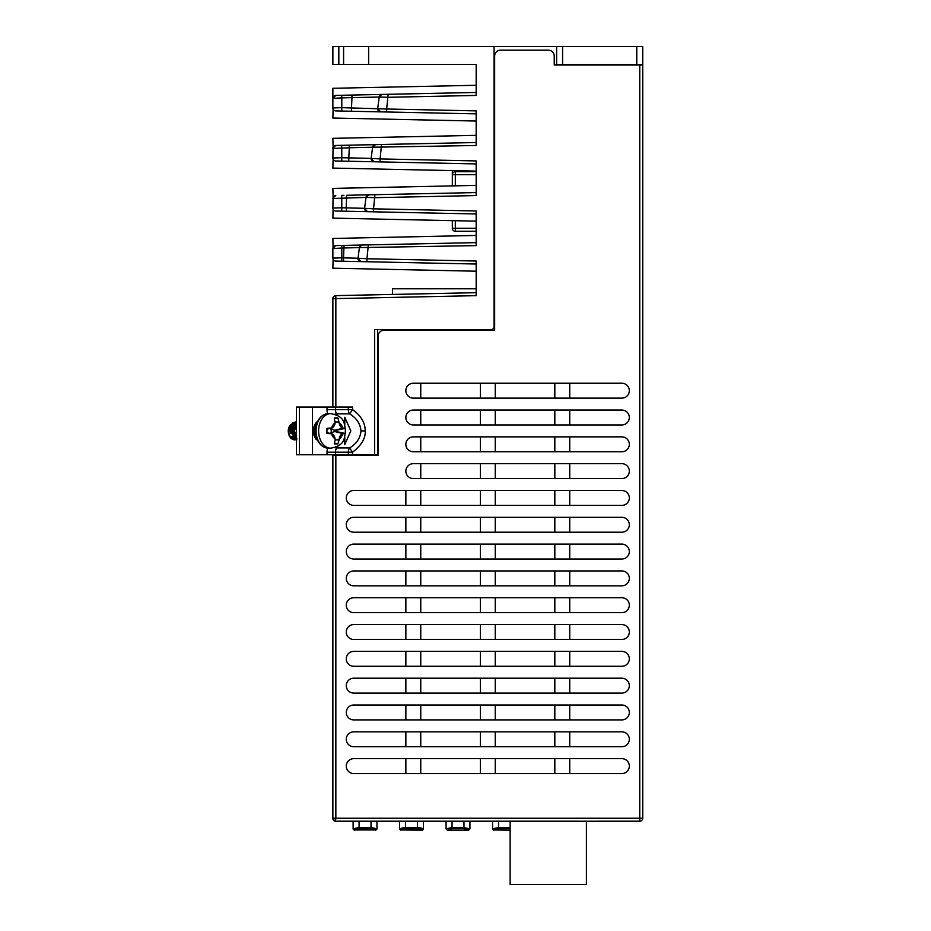<?xml version="1.0" encoding="UTF-8"?>
<svg xmlns="http://www.w3.org/2000/svg" width="931" height="931" viewBox="0 0 931 931"><rect width="100%" height="100%" fill="white"/><g stroke="black" fill="none" stroke-linecap="round" stroke-linejoin="round"><path stroke-width="1.4" d="M554.236 64.425L642.727 64.425L642.727 818.233A2.979 2.979 0 0 1 640.121 821.189L586.414 821.212L586.414 884.45L510.141 884.45L510.141 821.189L336.452 821.212M333.473 819.431L335.265 821.212M333.449 296.826L332.867 298.607A2.979 2.979 0 0 1 335.777 295.627L392.451 294.44L392.451 288.785L476.172 288.785M332.867 454.735L332.867 818.233L335.847 818.233L335.463 821.189A2.979 2.979 0 0 1 332.867 818.233A2.979 2.979 0 0 0 335.463 821.189M494.058 309.336L494.652 309.336M333.717 820.327A1.792 1.792 0 0 0 334.38 820.979A1.792 1.792 0 0 1 333.717 820.327M640.121 821.189A2.979 2.979 0 0 1 639.748 821.212L335.847 821.189M642.727 65.019L554.236 65.019L554.236 56.081A5.958 5.958 0 0 0 548.278 50.123L500.61 50.123A5.958 5.958 0 0 0 494.652 56.081L494.652 330.191L384.107 330.191A5.958 5.958 0 0 0 378.149 336.161L378.149 455.329L332.867 455.329M344.784 454.735L344.784 455.329M642.727 64.425L642.727 46.55L368.618 46.55L368.618 64.425L332.867 64.425L332.867 46.55L338.826 46.55L338.826 64.425M345.378 295.418L335.777 295.627L335.847 298.607L332.867 298.607L332.867 407.068L296.454 407.068L296.454 454.735L374.576 454.735L374.576 329.597L491.068 329.597A2.979 2.979 0 0 0 494.058 326.618L494.058 46.55M630.811 64.425L630.811 65.019M621.873 773.545A7.448 7.448 0 0 0 629.321 766.097A7.448 7.448 0 0 0 621.873 758.649L353.722 758.649A7.448 7.448 0 0 0 346.274 766.097A7.448 7.448 0 0 0 353.722 773.545L621.873 773.545M621.873 746.732A7.448 7.448 0 0 0 629.321 739.284A7.448 7.448 0 0 0 621.873 731.836L353.722 731.836A7.448 7.448 0 0 0 346.274 739.284A7.448 7.448 0 0 0 353.722 746.732L621.873 746.732M621.873 719.907A7.448 7.448 0 0 0 629.321 712.459A7.448 7.448 0 0 0 621.873 705.011L353.722 705.011A7.448 7.448 0 0 0 346.274 712.459A7.448 7.448 0 0 0 353.722 719.907L621.873 719.907M621.873 693.095A7.448 7.448 0 0 0 629.321 685.647A7.448 7.448 0 0 0 621.873 678.199L353.722 678.199A7.448 7.448 0 0 0 346.274 685.647A7.448 7.448 0 0 0 353.722 693.095L621.873 693.095M621.873 666.282A7.448 7.448 0 0 0 629.321 658.834A7.448 7.448 0 0 0 621.873 651.386L353.722 651.386A7.448 7.448 0 0 0 346.274 658.834A7.448 7.448 0 0 0 353.722 666.282L621.873 666.282M621.873 639.469A7.448 7.448 0 0 0 629.321 632.021A7.448 7.448 0 0 0 621.873 624.573L353.722 624.573A7.448 7.448 0 0 0 346.274 632.021A7.448 7.448 0 0 0 353.722 639.469L621.873 639.469M621.873 612.656A7.448 7.448 0 0 0 629.321 605.197A7.448 7.448 0 0 0 621.873 597.749L353.722 597.749A7.448 7.448 0 0 0 346.274 605.197A7.448 7.448 0 0 0 353.722 612.656L621.873 612.656M621.873 585.832A7.448 7.448 0 0 0 629.321 578.384A7.448 7.448 0 0 0 621.873 570.936L353.722 570.936A7.448 7.448 0 0 0 346.274 578.384A7.448 7.448 0 0 0 353.722 585.832L621.873 585.832M621.873 559.019A7.448 7.448 0 0 0 629.321 551.571A7.448 7.448 0 0 0 621.873 544.123L353.722 544.123A7.448 7.448 0 0 0 346.274 551.571A7.448 7.448 0 0 0 353.722 559.019L621.873 559.019M621.873 532.206A7.448 7.448 0 0 0 629.321 524.758A7.448 7.448 0 0 0 621.873 517.31L353.722 517.31A7.448 7.448 0 0 0 346.274 524.758A7.448 7.448 0 0 0 353.722 532.206L621.873 532.206M621.873 505.393A7.448 7.448 0 0 0 629.321 497.945A7.448 7.448 0 0 0 621.873 490.497L353.722 490.497A7.448 7.448 0 0 0 346.274 497.945A7.448 7.448 0 0 0 353.722 505.393L621.873 505.393M621.873 478.569A7.448 7.448 0 0 0 629.321 471.121A7.448 7.448 0 0 0 621.873 463.673L413.306 463.673A7.448 7.448 0 0 0 405.858 471.121A7.448 7.448 0 0 0 413.306 478.569L621.873 478.569M621.873 451.756A7.448 7.448 0 0 0 629.321 444.308A7.448 7.448 0 0 0 621.873 436.86L413.306 436.86A7.448 7.448 0 0 0 405.858 444.308A7.448 7.448 0 0 0 413.306 451.756L621.873 451.756M621.873 424.943A7.448 7.448 0 0 0 629.321 417.495A7.448 7.448 0 0 0 621.873 410.047L413.306 410.047A7.448 7.448 0 0 0 405.858 417.495A7.448 7.448 0 0 0 413.306 424.943L621.873 424.943M621.873 398.131A7.448 7.448 0 0 0 629.321 390.683A7.448 7.448 0 0 0 621.873 383.235L413.306 383.235A7.448 7.448 0 0 0 405.858 390.683A7.448 7.448 0 0 0 413.306 398.131L621.873 398.131M569.737 773.545L569.737 758.649M554.829 758.649L554.829 773.545M495.245 773.545L495.245 758.649M480.349 758.649L480.349 773.545M420.754 773.545L420.754 758.649M405.858 758.649L405.858 773.545M569.737 746.732L569.737 731.836M554.829 731.836L554.829 746.732M495.245 746.732L495.245 731.836M480.349 731.836L480.349 746.732M420.754 746.732L420.754 731.836M405.858 731.836L405.858 746.732M569.737 719.907L569.737 705.011M554.829 705.011L554.829 719.907M495.245 719.907L495.245 705.011M480.349 705.011L480.349 719.907M420.754 719.907L420.754 705.011M405.858 705.011L405.858 719.907M569.737 693.095L569.737 678.199M554.829 678.199L554.829 693.095M495.245 693.095L495.245 678.199M480.349 678.199L480.349 693.095M420.754 693.095L420.754 678.199M405.858 678.199L405.858 693.095M569.737 666.282L569.737 651.386M554.829 651.386L554.829 666.282M495.245 666.282L495.245 651.386M480.349 651.386L480.349 666.282M420.754 666.282L420.754 651.386M405.858 651.386L405.858 666.282M569.737 639.469L569.737 624.573M554.829 624.573L554.829 639.469M495.245 639.469L495.245 624.573M480.349 624.573L480.349 639.469M420.754 639.469L420.754 624.573M405.858 624.573L405.858 639.469M569.737 612.656L569.737 597.749M554.829 597.749L554.829 612.656M495.245 612.656L495.245 597.749M480.349 597.749L480.349 612.656M420.754 612.656L420.754 597.749M405.858 597.749L405.858 612.656M569.737 585.832L569.737 570.936M554.829 570.936L554.829 585.832M495.245 585.832L495.245 570.936M480.349 570.936L480.349 585.832M420.754 585.832L420.754 570.936M405.858 570.936L405.858 585.832M569.737 559.019L569.737 544.123M554.829 544.123L554.829 559.019M495.245 559.019L495.245 544.123M480.349 544.123L480.349 559.019M420.754 559.019L420.754 544.123M405.858 544.123L405.858 559.019M569.737 532.206L569.737 517.31M554.829 517.31L554.829 532.206M495.245 532.206L495.245 517.31M480.349 517.31L480.349 532.206M420.754 532.206L420.754 517.31M405.858 517.31L405.858 532.206M569.737 505.393L569.737 490.497M554.829 490.497L554.829 505.393M495.245 505.393L495.245 490.497M480.349 490.497L480.349 505.393M420.754 505.393L420.754 490.497M405.858 490.497L405.858 505.393M569.737 478.569L569.737 463.673M554.829 463.673L554.829 478.569M495.245 478.569L495.245 463.673M480.349 463.673L480.349 478.569M420.754 478.569L420.754 463.673M569.737 451.756L569.737 436.86M554.829 436.86L554.829 451.756M495.245 451.756L495.245 436.86M480.349 436.86L480.349 451.756M420.754 451.756L420.754 436.86M569.737 424.943L569.737 410.047M554.829 410.047L554.829 424.943M495.245 424.943L495.245 410.047M480.349 410.047L480.349 424.943M420.754 424.943L420.754 410.047M480.349 383.235L480.349 398.131M569.737 398.131L569.737 383.235M554.829 383.235L554.829 398.131M495.245 398.131L495.245 383.235M420.754 398.131L420.754 383.235M476.172 95.323L476.172 64.425L368.618 64.425M333.123 109.148L332.867 118.039L476.172 121.042L476.172 110.882L476.172 145.376M476.172 195.429L476.172 160.935L380.092 158.922L381.535 144.503L375.507 144.631L476.172 142.513L476.172 135.344L332.867 138.335L333.135 147.203M333.123 159.201L332.867 168.092L476.172 171.095L476.172 163.914L380.034 161.901L380.092 158.922L371.143 158.41L372.621 147.214A2.979 2.979 0 0 1 375.507 144.631L381.535 144.503M476.172 245.481L476.172 210.988L373.529 208.835L374.937 194.695L368.909 194.823L476.172 192.577L476.172 185.397L332.867 188.399L333.135 197.256M452.338 174.667A2.979 2.979 0 0 1 455.317 171.688A2.979 2.979 0 0 0 452.338 174.667L452.338 185.897L452.338 174.667L452.338 185.897L452.338 174.667L476.172 174.667L476.172 171.688L455.317 171.688L455.317 185.828M452.338 228.293A2.979 2.979 0 0 0 455.317 231.272L476.172 231.272L476.172 228.293L455.317 228.293L455.317 231.272A2.979 2.979 0 0 1 452.338 228.293L452.338 220.647L452.338 228.293A2.979 2.979 0 0 0 455.317 231.272A2.979 2.979 0 0 1 452.338 228.293L452.338 220.647L452.338 228.293A2.979 2.979 0 0 0 455.317 231.272A2.979 2.979 0 0 1 452.338 228.293L455.317 228.293L455.317 220.705M333.123 209.254L332.867 218.145L476.172 221.147L476.172 213.967L335.777 211.023L373.471 211.814L373.529 208.835L364.58 208.323L366.011 197.407A2.979 2.979 0 0 1 368.909 194.823L374.937 194.695M333.123 259.307L332.867 268.198L476.172 271.2L476.172 261.041L366.965 258.76L368.327 244.888L476.172 242.63L362.299 245.016L476.172 242.63L362.299 245.016L476.172 242.63L476.172 235.45L332.867 238.452L333.089 247.402A2.979 2.979 0 0 0 332.867 248.542L335.695 245.575M476.172 261.041L476.172 295.546M476.172 293.556L476.172 292.683L446.38 293.312M476.172 110.882L386.668 109.008L388.146 94.31L476.172 92.46L378.626 94.508L476.172 92.46L476.172 85.28L332.867 88.282L332.867 107.938L341.805 107.67L341.735 111.045L335.777 110.917L476.172 113.861L386.598 111.976L386.668 109.008L341.805 107.67L341.805 97.871L332.867 98.383A2.979 2.979 0 0 1 335.777 95.404L359.785 94.904L341.735 95.276L341.805 97.871L351.965 97.65L351.371 111.243L380.593 111.86L341.758 111.045L445.856 113.221M351.906 95.067L351.965 97.65L379.22 97.022A2.979 2.979 0 0 1 382.117 94.427A2.979 2.979 0 0 0 379.22 97.022A2.979 2.979 0 0 1 382.117 94.427L335.777 95.404A2.979 2.979 0 0 0 332.867 98.383A2.979 2.979 0 0 1 333.089 97.243M335.777 95.404L332.867 98.197M333.764 96.254L334.997 95.521L333.764 96.254M476.172 92.46L381.058 94.45L476.172 92.46M340.455 95.299L359.785 94.904M332.867 407.068L352.558 407.068L352.558 409.617L348.334 409.617A5.958 4.213 -90 0 0 349.602 413.876L352.546 409.617C360.995 415.657 365.22 422.755 365.208 430.913C365.685 438.268 361.472 445.367 352.558 452.198L352.558 454.735M374.576 454.735L377.555 454.735L377.555 329.597M332.867 298.607A2.979 2.979 0 0 1 335.777 295.627L476.172 292.683M335.463 407.068L335.463 409.617A5.958 4.213 90 0 0 336.731 413.876L349.602 413.876C356.55 418.007 360.344 423.686 360.995 430.913C360.332 438.129 356.538 443.808 349.602 447.939L352.558 452.198L327.037 452.198L327.037 454.735M344.784 436.872L344.784 444.518L350.824 430.902L344.784 417.286L344.784 424.932M312.42 407.068L312.42 454.735M317.622 421.44A10.427 7.378 90 0 0 313.351 430.902A10.427 7.378 90 0 0 317.622 440.363M315.434 433.346A10.427 7.378 -90 0 1 315.074 434.905M314.666 425.723A10.427 7.378 -90 0 1 315.33 427.934M315.574 429.528A10.427 7.378 -90 0 1 315.586 429.715L315.644 428.958M476.172 264.02L335.777 261.087L476.172 264.02L335.777 261.087L366.895 261.739L366.965 258.76L358.016 258.236L359.413 247.599A2.979 2.979 0 0 1 362.299 245.016L335.777 245.575A2.979 2.979 0 0 0 332.867 248.542L332.867 258.108L341.805 257.84L341.735 261.204L343.236 261.239M333.065 259.19L333.089 259.249A2.979 2.979 0 0 1 332.867 258.108A2.979 2.979 0 0 0 335.777 261.087L445.856 263.392M476.172 245.609L359.413 247.599L358.016 258.236A2.979 2.979 0 0 0 360.902 261.611A2.979 2.979 0 0 1 358.016 258.236L343.539 257.875L343.469 261.239L360.891 261.611L341.747 261.204M358.016 258.236L360.902 261.611L366.895 261.739M334.718 260.866L333.798 260.273A2.979 2.979 0 0 0 334.718 260.866L333.635 260.098M352.628 245.214L356.55 245.132M356.98 245.121L360.064 245.062L356.98 245.121M359.413 247.599L341.805 248.03L341.805 257.84L343.539 257.875L343.993 245.4L362.287 245.016A2.979 2.979 0 0 0 359.413 247.599L361.659 245.097M342.759 245.423L341.735 245.447L341.805 248.03L332.867 248.542L333.065 247.46L332.867 248.542A2.979 2.979 0 0 1 335.777 245.575L347.647 245.319M333.764 246.412L334.997 245.691M368.327 244.888L362.299 245.016M346.658 211.256L335.777 211.023A2.979 2.979 0 0 1 332.867 208.044L332.867 208.055M476.172 195.557L374.995 197.675L366.011 197.407L368.909 194.823L346.646 195.289L346.169 207.881L364.58 208.323L367.477 211.686L364.58 208.323A2.979 2.979 0 0 0 367.477 211.686A2.979 2.979 0 0 1 364.58 208.323A2.979 2.979 0 0 0 367.477 211.686L373.471 211.814M334.718 210.813L333.798 210.208A2.979 2.979 0 0 0 334.718 210.813L333.635 210.045M333.065 209.138L333.089 209.196A2.979 2.979 0 0 1 332.867 208.044L341.805 207.788L341.735 211.151L445.856 213.339M347.182 195.277L350.184 195.207M355.502 195.103L360.25 194.998M365.883 194.882L364.172 194.916L365.883 194.882M347.158 195.277L368.897 194.823A2.979 2.979 0 0 0 366.011 197.407L332.867 198.489A2.979 2.979 0 0 1 333.089 197.349L332.867 208.044M335.719 195.51L335.777 195.51A2.979 2.979 0 0 0 332.867 198.489A2.979 2.979 0 0 1 335.777 195.51L332.879 198.222M357.807 195.056L352.465 195.161L357.807 195.056M452.338 193.078L455.317 193.008L452.338 193.078M364.58 208.323L366.011 197.407M335.777 160.97L476.172 163.914L335.777 160.97A2.979 2.979 0 0 1 332.867 157.991L341.805 157.735L341.735 161.098L335.777 160.97M476.172 145.492L372.621 147.214L371.143 158.41A2.979 2.979 0 0 0 374.041 161.773L371.143 158.41A2.979 2.979 0 0 0 374.041 161.773A2.979 2.979 0 0 1 371.143 158.41L348.799 157.874L348.741 161.249L349.695 161.261L348.718 161.238L374.029 161.773L341.758 161.098L445.856 163.274M371.143 158.41L374.041 161.773L380.034 161.901M334.718 160.749L333.798 160.155A2.979 2.979 0 0 0 334.718 160.749L333.635 159.992M333.065 159.085L333.089 159.143A2.979 2.979 0 0 1 332.867 157.991L333.089 147.296A2.979 2.979 0 0 0 332.867 148.436A2.979 2.979 0 0 1 335.777 145.457L353.466 145.085M455.317 163.472L476.172 163.914M359.715 144.957L365.313 144.84M371.946 144.701L369.933 144.747L371.946 144.701M372.621 147.214L349.334 147.761L349.276 145.178L375.507 144.631A2.979 2.979 0 0 0 372.621 147.214L375.507 144.631L341.724 145.329L341.805 157.735L348.799 157.874L349.334 147.761L332.867 148.436L333.065 147.342L332.867 148.436A2.979 2.979 0 0 1 335.777 145.457L335.649 145.469M362.415 144.899L356.119 145.027L362.415 144.899M452.338 177.646L452.338 170.594L452.338 177.646M377.718 108.485L379.22 97.022L377.718 108.485L380.604 111.86A2.979 2.979 0 0 1 377.718 108.485L380.604 111.86A2.979 2.979 0 0 1 377.718 108.485A2.979 2.979 0 0 0 380.604 111.86L386.598 111.976M334.718 110.696L333.798 110.102A2.979 2.979 0 0 0 334.718 110.696L333.635 109.939M333.065 109.032L333.089 109.078A2.979 2.979 0 0 1 332.867 107.938A2.979 2.979 0 0 0 335.777 110.917L476.172 113.861M476.172 95.439L388.204 97.29L379.22 97.022L381.722 94.473M368.618 46.55L338.826 46.55M343.586 46.55L343.586 64.425M556.622 64.425L556.622 46.55M341.212 295.511L336.359 295.616M446.089 828.962L447.276 830.149L452.047 828.671L447.276 829.94L446.089 828.962L446.089 821.212L446.089 828.765L452.047 827.554L463.964 827.554L463.964 821.212M469.922 828.765L469.922 821.212L469.922 828.962L463.964 827.554L463.964 828.671L468.724 829.94L469.922 828.765M468.724 829.94L469.922 828.962M359.087 821.212L359.087 828.671L354.315 829.94A1.187 1.175 180 0 1 353.128 828.765L359.087 827.554L371.004 827.554L376.962 828.765A1.187 1.175 180 0 1 375.763 829.94L371.004 828.671L371.004 821.212M376.962 821.212L376.962 828.765M353.128 828.765L353.128 821.212M372.563 828.788L374.018 829.09M374.402 829.207L375.356 829.591M354.723 829.591L356.073 829.09M419.695 827.682L423.442 828.765L417.484 827.554L417.484 821.212M404.089 827.612L399.608 828.765L399.608 821.212M399.608 828.765L399.608 828.765A1.187 1.175 180 0 0 400.796 829.94L422.243 830.149L417.484 828.671L422.243 829.94A1.187 1.175 180 0 0 423.442 828.765L423.442 821.212M405.567 821.212L405.567 827.554L417.484 827.554L417.484 828.671L405.567 828.671L400.796 829.94M401.191 829.591L402.495 829.102M492.557 828.765L498.527 827.554L498.527 828.671L493.756 829.94A1.187 1.175 180 0 1 492.557 828.765L492.557 821.212M494.163 829.591L495.513 829.09M492.557 821.514L469.922 821.514M446.089 821.514L423.442 821.514M399.608 821.514L376.962 821.514M353.128 821.514L338.221 821.212M314.538 435.068L315.109 431.705M315.039 430.017L314.178 426.654M296.605 422.092L295.15 422.662M296.454 439.839L289.82 430.902L295.662 421.964L292.916 422.732M316.482 437.395L313.433 430.902L316.668 423.814M315.178 434.137L315.4 433.194M314.771 428.958L314.771 433.753M315.376 433.101L314.783 435.429M314.375 426.247L315.19 428.621M296.873 439.839L296.046 439.711M296.454 422.057L295.581 421.964L296.454 421.987L290.204 430.902L296.454 439.804M295.802 439.769L289.192 435.533A8.938 6.319 90 0 1 288.273 430.902L288.273 430.902A7.145 5.051 90 0 0 292.578 437.977M293.346 422.639L288.273 430.983L289.192 435.533A8.938 6.319 90 0 0 294.592 439.839L294.592 439.839A8.938 6.319 90 0 0 295.604 439.723M296.454 423.093L295.616 422.767M295.348 422.697L294.149 422.593L295.197 422.802M295.022 424.164A7.145 5.051 90 0 1 295.639 424.548M293.882 438.012A7.145 5.051 90 0 1 293.335 438.059A7.145 5.051 90 0 1 293.021 438.036M314.05 426.957L315.027 430.704M315.411 427.666L314.422 434.847M314.503 434.614L314.131 433.194M315.888 434.789L315.097 430.902L316.214 425.409M317.04 439.013L314.166 435.685M315.725 423.233L317.25 422.267M296.442 427.666L296.454 433.264L296.454 427.643M296.454 437.605L294.033 430.902L296.454 423.535L292.369 430.902L296.454 438.001M296.454 439.281L291.927 430.902L296.454 422.162M294.906 438.198L290.263 430.902L294.359 423.512M295.08 423.454L295.802 423.547M296.861 438.28L295.406 438.303M296.454 436.383L294.475 430.902L296.454 424.745M313.968 427.189L313.968 433.73M315.818 434.405L315.015 435.859M315.015 425.211L315.772 426.445M316.144 423.454L316.773 423.524M315.981 438.198L315.272 437.931M315.784 427.678L315.597 432.17M313.375 429.947L316.901 438.652M317.157 422.488L314.154 426.165M316.691 439.63L317.355 439.781M316.005 439.385L316.877 438.908M315.656 438.198L316.237 437.582M315.818 426.317L315.202 424.99M315.167 436.069L315.818 434.614M296.454 423.966L294.417 430.902L296.454 437.128M296.454 422.313L292.311 430.902L296.454 439.071M295.79 439.676A8.938 6.319 90 0 0 296.454 439.444M293.102 423.756A7.145 5.051 90 0 0 292.287 423.908M291.74 424.117A7.145 5.051 90 0 0 288.273 430.902L288.273 430.902M295.453 422.895L296.442 423.454L293.707 424.897M295.546 423.628L294.79 423.465M294.417 423.454L291.601 424.897M290.123 427.666L290.146 433.287M291.799 436.464L295.057 438.326M295.639 438.35L296.454 438.257M292.229 427.666L292.253 433.287M293.905 436.464L296.454 438.175M296.454 424.28L295.814 424.897M294.336 427.666L294.359 433.287M313.712 432.845L313.712 428.051M314.771 435.464L315.551 433.776M315.551 427.143L314.771 425.56M315.818 438.14L316.61 437.803L314.969 436.464M316.726 423.663L315.853 423.465M316.749 423.582L314.771 424.897M315.039 430.902L315.423 433.287M328.306 448.183A17.282 12.219 90 0 1 316.086 430.902A17.282 12.219 90 0 1 328.306 413.62L330.831 413.62A17.282 12.219 -90 0 0 318.611 430.902A17.282 12.219 -90 0 0 330.831 448.183L328.306 448.183C320.532 447.171 316.284 441.41 315.562 430.902L315.562 431.216M342.678 433.834A8.344 5.9 -90 0 1 339.221 438.71A6.11 4.318 -90 0 1 342.678 433.834L345.308 433.474L345.308 428.341L342.678 427.969A6.11 4.318 -90 0 1 339.221 423.093L337.93 417.914L336.219 417.879L334.299 417.914L335.079 423.093A6.11 4.318 -90 0 1 331.634 427.969A8.344 5.9 -90 0 1 335.079 423.093M339.221 438.71L339.105 439.839L335.125 439.839L334.299 443.901L337.93 443.901L339.105 439.839M331.157 428.097A8.228 5.819 90 0 0 335.044 430.192L336.603 430.192L336.603 431.612L335.044 431.612A8.228 5.819 90 0 0 331.157 433.718M337.93 417.914L334.543 418.636M335.125 439.839L335.079 438.71A8.344 5.9 -90 0 1 331.634 433.834L326.967 432.764M326.979 429.156L331.599 427.981L326.932 428.341L326.932 433.474L330.796 433.718M326.979 432.647L331.599 433.823A6.11 4.318 -90 0 1 335.079 438.71M330.435 433.532A3.573 2.525 90 0 0 331.25 430.902A3.573 2.525 90 0 0 330.435 428.272M337.93 443.901L334.543 443.179M345.308 433.474L336.603 431.612M345.308 428.341L336.603 430.192M335.847 455.329L335.847 818.233L639.748 818.233L639.748 65.019M639.748 821.189L639.748 818.233L642.727 818.233M335.847 407.068L335.847 298.607L476.172 295.662M348.345 409.617L348.334 407.068M360.995 430.913L365.208 430.913M348.334 454.735L348.334 452.198A5.958 4.213 -90 0 1 349.602 447.939L336.731 447.939A5.958 3.014 35.8 0 1 334.788 447.578M337.895 446.147A23.834 16.851 -90 0 1 336.731 447.939A5.958 4.213 90 0 0 335.463 452.198L335.463 454.735M334.788 414.225A5.958 3.014 144.2 0 1 336.731 413.876A23.834 16.851 -90 0 1 337.895 415.657M327.037 407.068L327.037 409.617L348.334 409.617M327.037 409.617A11.917 8.426 90 0 0 327.537 413.655M327.537 448.148A11.917 8.426 90 0 0 327.037 452.198M299.433 407.068L299.433 454.735M333.798 246.389A2.979 2.979 0 0 1 334.718 245.784M346.646 211.256L346.169 207.881L341.805 207.788L341.735 195.394L343.9 195.347M333.798 196.325A2.979 2.979 0 0 1 334.718 195.731M333.798 146.272A2.979 2.979 0 0 1 334.718 145.678M455.317 170.652L455.317 171.688M333.798 96.219A2.979 2.979 0 0 1 334.718 95.625M636.769 64.425L636.769 46.55M562.58 46.55L562.58 64.425M452.047 821.212L452.047 828.671L463.964 828.671M359.087 828.671L371.004 828.671M354.315 829.94L375.763 829.94M405.567 827.554L405.567 828.671M498.527 821.212L498.527 827.554L510.141 827.554M498.527 828.671L510.141 828.671M493.756 829.94L510.141 830.149M339.221 423.093A8.344 5.9 -90 0 1 342.678 427.969M343.434 428.085L335.044 430.192M335.125 421.964L339.105 421.964M326.967 429.051L330.796 428.085M335.044 431.612L343.434 433.718M357.295 245.121L427.923 243.643M360.902 261.611L359.773 261.355M343.481 261.239L342.515 261.227M335.777 245.575L332.867 248.321M361.309 194.975L427.923 193.578M346.111 211.244L343.725 211.197M366.674 144.805L427.923 143.525M348.741 161.249L345.005 161.168M345.157 145.259L335.777 145.457L332.879 148.122M367.035 94.753L371.504 94.659M374.821 94.59L427.923 93.472M352.861 111.278L346.285 111.138M346.425 95.183L341.735 95.276M350.149 295.325L386.796 294.557M447.276 830.149L468.724 830.149M375.763 830.149L376.962 828.962M354.315 830.149L353.128 828.962M422.243 830.149L423.442 828.962M400.796 830.149L399.608 828.962M493.756 830.149L492.557 828.962M328.306 413.62C320.532 414.632 316.284 420.393 315.562 430.902M330.831 448.183C345.773 445.134 343.865 438.315 345.669 430.844C343.807 423.419 345.773 416.704 330.831 413.62L330.831 413.62"/></g></svg>
